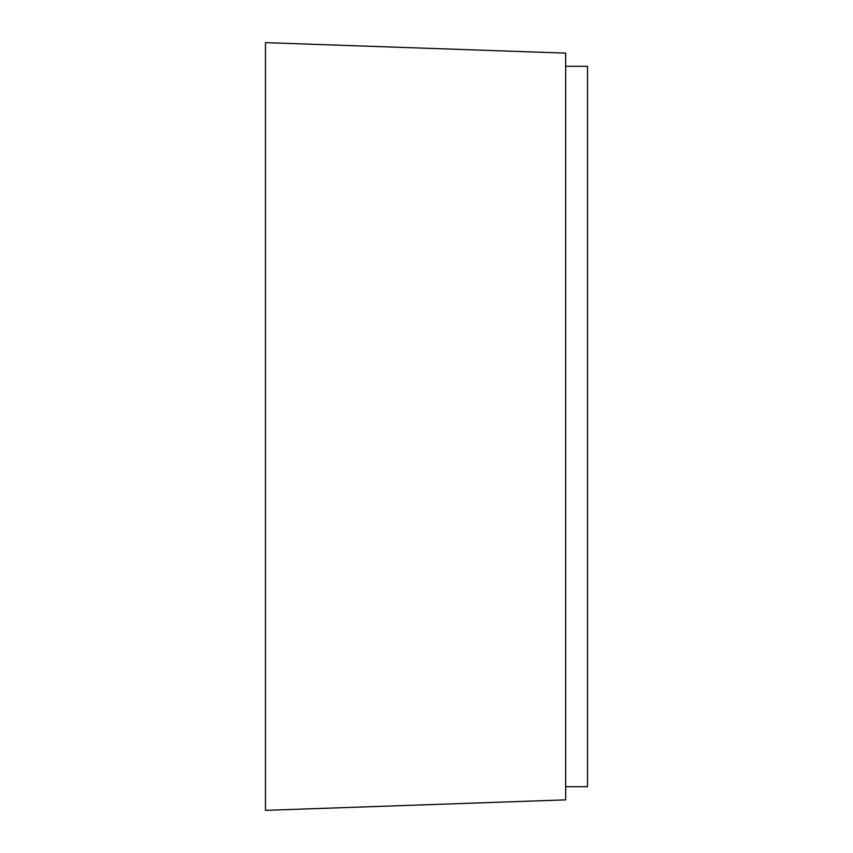 <?xml version="1.0" encoding="UTF-8"?>
<svg xmlns="http://www.w3.org/2000/svg" width="853" height="853" viewBox="0 0 853 853"><rect width="100%" height="100%" fill="white"/><g stroke="black" fill="none" stroke-linecap="round" stroke-linejoin="round"><path stroke-width="1.28" d="M565.667 66.299L587.504 66.299L587.504 786.701L565.667 786.701M565.667 799.869L565.667 53.131L265.496 42.65L265.496 810.35L565.667 799.869"/></g></svg>
